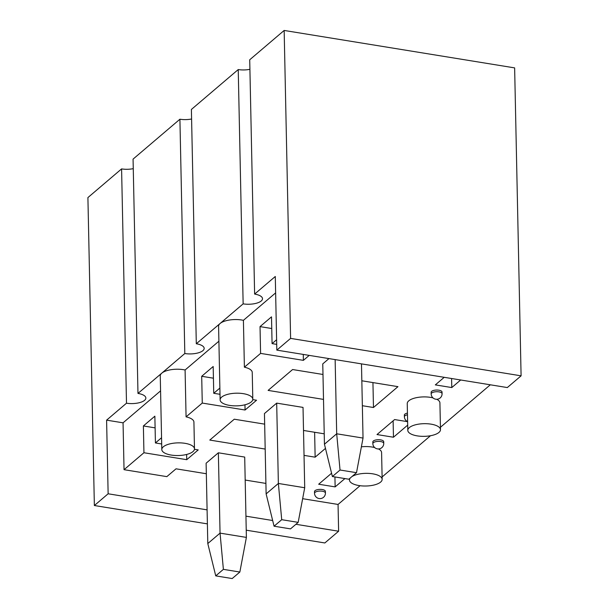 <?xml version="1.0" encoding="UTF-8"?>
<svg xmlns="http://www.w3.org/2000/svg" width="609" height="609" viewBox="0 0 609 609"><rect width="100%" height="100%" fill="white"/><g stroke="black" fill="none" stroke-linecap="round" stroke-linejoin="round"><path stroke-width="0.91" d="M218.365 452.791L244.704 457.077L246.386 537.404L220.047 533.126L218.365 452.791L206.116 463.221L207.798 543.555L220.047 533.126L223.389 569.354L215.738 575.878L232.196 578.55L239.855 572.034L223.389 569.354M207.798 543.555L215.738 575.878M246.386 537.404L239.855 572.034M276.684 403.128L303.031 407.406L304.713 487.74L278.366 483.462L276.684 403.128L264.443 413.557L266.125 493.891L278.366 483.462L281.716 519.69L274.058 526.206L290.523 528.878L298.174 522.362L281.716 519.69M266.125 493.891L274.058 526.206M304.713 487.74L298.174 522.362M328.974 358.594L322.762 363.885L324.445 444.22L336.693 433.791L340.035 470.019L332.385 476.535L348.843 479.214L356.501 472.691L340.035 470.019M324.445 444.22L332.385 476.535M361.48 363.877L363.033 438.069L336.693 433.791L335.14 359.599M363.033 438.069L356.501 472.691M276.714 344.374L272.071 343.621L276.615 339.746M252.804 399.184A16.344 6.334 178.8 0 0 244.955 393.97A16.344 6.334 178.8 0 0 228.398 394.16A16.344 6.334 178.8 0 0 220.123 399.869A16.344 6.334 178.8 0 0 229.578 405.396A16.344 6.334 178.8 0 0 252.804 399.184L252.24 372.411A16.344 6.334 178.8 0 0 244.392 367.189L260.591 353.395L303.389 360.353L309.22 355.39M220.009 394.305L213.744 393.292L219.879 388.07M194.477 448.856A16.344 6.334 178.8 0 0 186.636 443.634A16.344 6.334 178.8 0 0 170.078 443.832A16.344 6.334 178.8 0 0 161.804 449.541A16.344 6.334 178.8 0 0 171.251 455.068A16.344 6.334 178.8 0 0 194.477 448.856L193.921 422.075A16.344 6.334 178.8 0 0 186.072 416.861L202.264 403.067L245.069 410.017L256.549 400.242L252.773 399.626M161.682 443.976L155.424 442.956L161.552 437.734M196.304 343.758L191.393 109.453L238.233 69.563L243.143 303.861L196.304 343.758A13.619 5.275 178.8 0 1 204.175 348.356A13.619 5.275 178.8 0 1 184.816 353.532L137.977 393.422A13.619 5.275 178.8 0 1 145.856 398.027A13.619 5.275 178.8 0 1 126.497 403.204L106.598 420.149L123.056 422.821L124.038 469.684L143.937 452.738L186.742 459.688L198.222 449.914L194.446 449.297M124.038 469.684L166.843 476.634L176.031 468.816L206.337 473.741M265.905 483.417L245.183 480.052M302.643 498.695L338.056 504.45L360.056 485.716M382.109 476.954L430.502 435.732M440.429 427.282L490.314 384.804M442.073 393.711L442.035 392.044A5.451 2.109 178.8 0 0 438.891 390.202A5.451 2.109 178.8 0 0 431.142 392.272L431.18 393.939A5.451 2.109 -1.2 0 1 438.922 391.876A5.451 2.109 -1.2 0 1 442.073 393.711A5.451 5.451 0 0 1 436.737 399.276A5.451 5.451 0 0 1 431.18 393.939M460.678 379.986L451.787 387.56L435.328 384.888L444.22 377.314M383.746 443.382L383.716 441.708A5.451 2.109 178.8 0 0 380.564 439.865A5.451 2.109 178.8 0 0 372.822 441.936L372.853 443.611A5.451 2.109 -1.2 0 1 380.602 441.54A5.451 2.109 -1.2 0 1 383.746 443.382A5.451 5.451 0 0 1 378.417 448.947A5.451 5.451 0 0 1 372.853 443.611M407.695 425.112L393.467 437.232L377.001 434.552L394.609 419.563L407.619 421.679M362.355 405.708L373.469 407.512L397.959 386.654L361.83 380.785M322.983 374.474L292.602 369.541L268.105 390.399L323.508 399.397M324.232 433.821L303.51 430.456M264.664 424.146L234.275 419.213L209.785 440.071L265.181 449.069M304.036 455.38L315.142 457.184L325.472 448.391M325.427 493.054L325.389 491.379A5.451 2.109 178.8 0 0 322.237 489.537A5.451 2.109 178.8 0 0 314.495 491.608L314.533 493.282A5.451 2.109 -1.2 0 1 322.275 491.212A5.451 2.109 -1.2 0 1 325.427 493.054A5.451 5.451 0 0 1 320.09 498.611A5.451 5.451 0 0 1 314.533 493.282M344.915 478.575L335.14 486.896L318.674 484.224L331.57 473.239M350.304 477.974A16.344 6.334 178.8 0 0 349.475 480.021A16.344 6.334 178.8 0 0 358.929 485.548A16.344 6.334 178.8 0 0 382.155 479.344L381.592 452.563A16.344 6.334 178.8 0 0 378.471 448.94M374.672 447.562A16.344 6.334 178.8 0 0 361.381 446.823M440.482 429.672A16.344 6.334 178.8 0 0 424.009 423.681A16.344 6.334 178.8 0 0 407.802 430.357A16.344 6.334 178.8 0 0 417.249 435.877A16.344 6.334 178.8 0 0 440.482 429.672L439.919 402.892A16.344 6.334 178.8 0 0 436.79 399.276M432.999 397.89A16.344 6.334 178.8 0 0 416 397.761A16.344 6.334 178.8 0 0 407.238 403.577L407.802 430.357M407.436 413.108A5.451 2.109 178.8 0 0 404.353 415.079L404.391 416.754A5.451 2.109 -1.2 0 1 407.474 414.782M290.607 338.391L284.159 30.45L249.713 59.781L254.623 294.086L275.291 276.486L276.829 350.129L290.607 338.391L521.091 375.829L514.635 67.888L284.159 30.45M338.056 504.45L338.619 531.223L324.841 542.962L246.234 530.188M276.829 350.129L507.312 387.56L521.091 375.829M126.497 403.204L121.587 168.899L87.909 197.575L94.365 505.523L108.136 493.785L207.09 509.862M207.387 523.877L94.365 505.523M238.233 69.563A13.619 5.275 178.8 0 0 249.918 69.312M121.587 168.899A13.619 5.275 178.8 0 0 133.272 168.655M184.816 353.532L179.914 119.227L133.067 159.116L137.977 393.422M179.914 119.227A13.619 5.275 178.8 0 0 191.591 118.983M275.633 292.891L243.41 320.326A16.344 6.334 178.8 0 0 220.108 323.486A16.344 6.334 178.8 0 0 218.585 326.234L220.123 399.869M218.897 341.207L185.09 369.998A16.344 6.334 178.8 0 0 161.781 373.15A16.344 6.334 178.8 0 0 160.258 375.905L161.804 449.541M123.056 422.821L160.57 390.879M106.598 420.149L108.136 493.785M245.945 516.173L272.657 520.512M295.913 524.288L338.619 531.223M155.424 442.956L154.861 416.183L143.381 425.957L155.105 427.861M143.937 452.738L143.381 425.957M186.636 454.459L186.742 459.688M272.071 343.621L271.507 316.847L260.028 326.622L271.751 328.525M243.41 320.326L244.392 367.189M260.591 353.395L260.028 326.622M303.267 354.423L303.389 360.353M185.09 369.998L186.072 416.861M244.955 404.787L245.069 410.017M202.264 403.067L201.701 376.293L213.432 378.197M213.744 393.292L213.18 366.511L201.701 376.293M243.143 303.861A13.619 5.275 178.8 0 0 262.502 298.692A13.619 5.275 178.8 0 0 254.623 294.086M451.596 378.516L451.787 387.56M393.117 420.827L393.467 437.232M334.935 476.954L335.14 486.896M372.944 382.597L373.469 407.512M314.625 432.261L315.142 457.184M382.155 479.344A16.344 6.334 178.8 0 0 370.203 473.505A16.344 6.334 178.8 0 0 351.895 476.611M404.391 416.754A5.451 5.451 0 0 0 407.619 421.618M349.452 478.697L349.475 480.021"/></g></svg>
